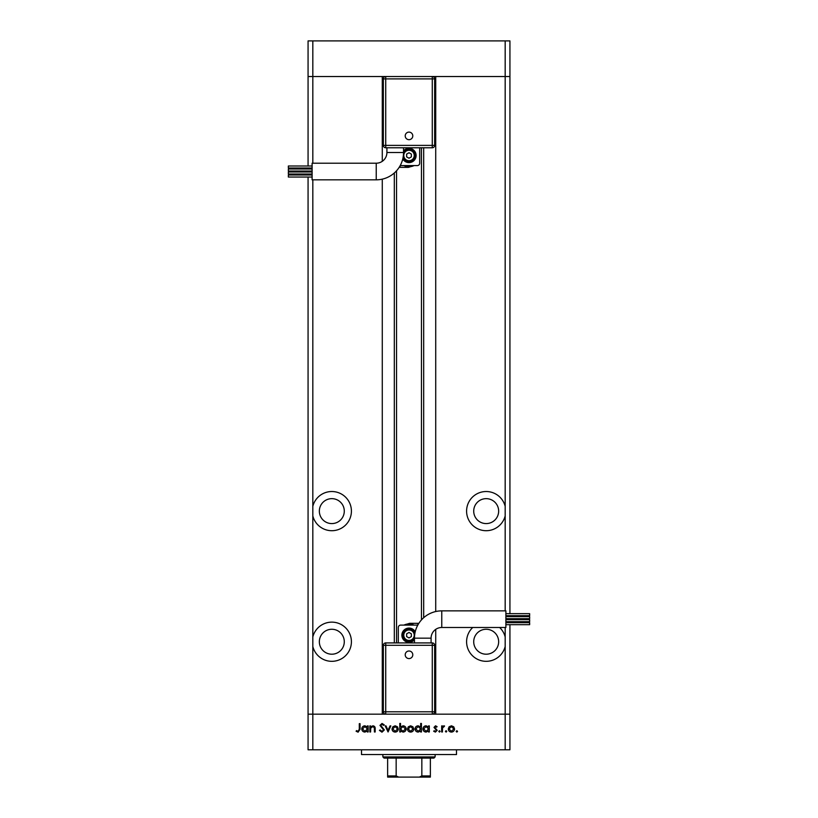 <?xml version="1.0" encoding="UTF-8"?>
<svg xmlns="http://www.w3.org/2000/svg" width="818" height="818" viewBox="0 0 818 818"><rect width="100%" height="100%" fill="white"/><g stroke="black" fill="none" stroke-linecap="round" stroke-linejoin="round"><path stroke-width="1.23" d="M505.176 610.862L505.176 76.524L509.931 76.524L509.931 40.9L308.069 40.9L308.069 76.524L505.176 76.524L505.176 40.9M382.282 161.32L382.282 76.524L312.824 76.524L312.824 40.9M331.822 498.653A12.464 12.464 0 0 0 319.347 511.117A12.464 12.464 0 0 0 331.822 523.581A12.464 12.464 0 0 0 344.286 511.117A12.464 12.464 0 0 0 331.822 498.653M486.178 498.653A12.464 12.464 0 0 0 473.714 511.117A12.464 12.464 0 0 0 486.178 523.581A12.464 12.464 0 0 0 498.653 511.117A12.464 12.464 0 0 0 486.178 498.653M486.178 629.267A12.464 12.464 0 0 0 473.714 641.731A12.464 12.464 0 0 0 486.178 654.206A12.464 12.464 0 0 0 498.653 641.731A12.464 12.464 0 0 0 486.178 629.267M331.822 629.267A12.464 12.464 0 0 0 319.347 641.731A12.464 12.464 0 0 0 331.822 654.206A12.464 12.464 0 0 0 344.286 641.731A12.464 12.464 0 0 0 331.822 629.267M435.718 629.369L435.718 714.165L505.176 714.165L312.824 714.165L312.824 646.517A19.591 19.591 0 0 0 351.413 641.731A19.591 19.591 0 0 0 312.824 636.946L312.824 515.902A19.591 19.591 0 0 0 351.413 511.117A19.591 19.591 0 0 0 312.824 506.332L312.824 179.827M312.824 646.517L312.824 636.946M312.824 515.902L312.824 506.332M505.176 506.332A19.591 19.591 0 0 0 466.587 511.117A19.591 19.591 0 0 0 505.176 515.902M472.732 627.488A19.591 19.591 0 0 0 486.178 661.322A19.591 19.591 0 0 0 505.176 646.517L505.176 627.488M396.536 170.778L396.536 642.917M505.176 646.517L505.176 714.165L509.931 714.165L505.176 714.165L505.176 749.789L312.824 749.789L312.824 714.165L308.069 714.165L382.282 714.165L382.282 179.152M312.824 163.201L312.824 76.524L308.069 76.524L308.069 166.003M509.931 613.653L509.931 76.524L435.718 76.524L435.718 611.537M505.176 636.946A19.591 19.591 0 0 0 499.634 627.488M312.824 749.789L308.069 749.789L308.069 177.036M308.069 175.011L308.069 174.019M308.069 172.005L308.069 171.034M308.069 169.009L308.069 168.017M505.176 749.789L509.931 749.789L509.931 624.686M509.931 622.672L509.931 621.68M509.931 619.666L509.931 618.684M509.931 616.67L509.931 615.678M456.495 749.789L456.495 754.544L361.505 754.544L361.505 749.789M370.595 731.977L369.848 731.977L369.848 725.903L370.595 725.903L370.595 726.997L372.906 725.801C374.572 726.067 375.329 727.09 375.176 728.879L375.176 731.977L374.429 731.977L374.337 727.744L372.773 726.548L370.707 728.153L370.595 731.977M384.337 729.942L381.965 732.192L379.44 730.372L380.135 729.953L381.965 731.343L383.591 729.932L379.971 725.392L382.016 723.449L384.235 724.86L383.56 725.372L381.934 724.308L380.718 725.361L384.337 729.942M388.069 731.977L385.186 725.903L385.994 725.903L388.018 730.331L390.033 725.903L390.84 725.903L388.069 731.977M392.006 728.961L392.844 726.803L395.155 725.801L397.466 726.793L398.294 728.961C398.121 730.883 397.078 731.926 395.155 732.09C393.233 731.926 392.19 730.883 392.006 728.961M407.466 728.961L408.294 726.803L410.605 725.801L412.916 726.793L413.755 728.961C413.571 730.883 412.528 731.926 410.605 732.09C408.693 731.926 407.64 730.883 407.466 728.961M428.56 727.028L428.56 725.903L429.307 725.903L429.307 731.977L428.56 731.977L428.56 730.924L426.086 732.09C424.153 731.905 423.09 730.852 422.916 728.92C423.111 727.008 424.174 725.965 426.106 725.801L428.56 727.028M456.853 732.09L456.158 731.394L456.853 730.699L457.548 731.394L456.853 732.09M448.274 728.961L449.113 726.803L451.424 725.801L453.734 726.793L454.563 728.961C454.389 730.883 453.336 731.926 451.424 732.09C449.501 731.926 448.458 730.883 448.274 728.961M446.096 732.09L445.401 731.394L446.096 730.699L446.781 731.394L446.096 732.09M442.415 731.977L441.669 731.977L441.669 725.903L442.415 725.903L442.415 726.793L443.898 725.801L444.542 726.006L444.133 726.65L442.548 727.856L442.415 731.977M439.481 732.09L438.796 731.394L439.481 730.699L440.176 731.394L439.481 732.09M434 727.386L435.534 725.801L437.088 726.66L436.577 727.182L435.534 726.548L434.747 727.366L437.19 730.331L435.411 732.09L433.673 731.261L434.174 730.699L435.37 731.343L436.444 730.362L434 727.386M420.677 727.079L420.677 723.449L421.423 723.449L421.423 731.977L420.677 731.977L420.677 730.924L418.192 732.09C416.26 731.905 415.207 730.852 415.033 728.92C415.227 727.008 416.29 725.965 418.223 725.801L420.677 727.079M400.534 730.852L400.534 731.977L399.787 731.977L399.787 723.449L400.534 723.449L400.534 727.008L403.018 725.801C404.941 725.975 406.004 727.028 406.188 728.95C405.984 730.873 404.92 731.916 402.988 732.09L400.534 730.852M367.394 727.028L367.394 725.903L368.141 725.903L368.141 731.977L367.394 731.977L367.394 730.924L364.91 732.09C362.988 731.905 361.924 730.852 361.75 728.92C361.945 727.008 363.008 725.965 364.94 725.801L367.394 727.028M358.141 731.343L359.296 729.196L359.296 723.664L360.043 723.664L360.043 729.278L358.1 732.192L356.096 731.231L356.536 730.597L358.141 731.343M453.816 728.961L451.424 726.548L449.021 728.961L451.424 731.343L453.816 728.961M428.56 728.95L426.117 726.548L423.663 728.93L426.106 731.343L428.56 728.95M420.677 728.95L418.233 726.548L415.779 728.93L418.223 731.343L420.677 728.95M413.008 728.961L410.605 726.548L408.213 728.961L410.605 731.343L413.008 728.961M400.534 728.93L402.988 731.343L405.442 728.95L402.998 726.548L400.534 728.93M397.548 728.961L395.155 726.548L392.752 728.961L395.155 731.343L397.548 728.961M367.394 728.95L364.951 726.548L362.497 728.93L364.94 731.343L367.394 728.95M386.914 152.516A10.685 10.685 0 0 1 376.229 163.201L376.229 179.827A27.311 27.311 0 0 0 403.54 152.516L386.914 152.516L386.914 147.772M409 132.107A3.783 3.783 0 0 1 412.783 135.89A3.783 3.783 0 0 1 409 139.684A3.783 3.783 0 0 1 405.217 135.89A3.783 3.783 0 0 1 409 132.107M312.108 174.019L288.355 174.019L288.355 172.005L312.108 172.005M312.108 168.017L288.355 168.017L288.355 166.003L312.108 166.003M312.108 171.034L288.355 171.034L288.355 169.009L312.108 169.009M312.108 177.036L288.355 177.036L288.355 175.011L312.108 175.011M376.229 179.827L312.108 179.827L312.108 163.201L376.229 163.201M402.773 158.948A7.127 7.127 0 0 0 416.127 155.481A7.127 7.127 0 0 0 403.54 150.911M414.941 155.481A5.941 5.941 0 0 1 403.202 156.77A5.941 5.941 0 0 0 414.941 155.481A5.941 5.941 0 0 0 403.53 153.181M432.272 76.524L432.272 78.896L434.644 78.896A2.372 2.372 0 0 0 432.272 76.524A2.372 2.372 0 0 1 434.644 78.896L434.644 145.389L432.272 145.389L432.272 147.772L385.728 147.772A2.372 2.372 0 0 1 383.356 145.389L383.356 78.896L385.728 78.896L385.728 145.389L432.272 145.389L432.272 78.896L385.728 78.896L385.728 76.524A2.372 2.372 0 0 0 383.356 78.896A2.372 2.372 0 0 1 385.728 76.524M419.685 147.772L419.685 163.201A2.372 2.372 0 0 1 417.313 165.584L400.687 165.584A2.372 2.372 0 0 1 400.237 165.533M403.969 165.584A11.278 11.278 0 0 0 413.744 165.717L408.407 167.363L400.094 167.363L400.094 165.788M409 152.741L406.628 154.111L406.628 156.862L409 158.232L411.372 156.862L411.372 154.111L409 152.741M432.272 147.772A2.372 2.372 0 0 0 434.644 145.389A2.372 2.372 0 0 1 432.272 147.772M431.086 638.173A10.685 10.685 0 0 1 441.771 627.488L441.771 610.862A27.311 27.311 0 0 0 414.46 638.173L431.086 638.173L431.086 642.917M409 658.582A3.783 3.783 0 0 1 405.217 654.799A3.783 3.783 0 0 1 409 651.005A3.783 3.783 0 0 1 412.783 654.799A3.783 3.783 0 0 1 409 658.582M505.892 616.67L529.645 616.67L529.645 618.684L505.892 618.684M505.892 622.672L529.645 622.672L529.645 624.686L505.892 624.686M505.892 619.666L529.645 619.666L529.645 621.68L505.892 621.68M505.892 613.653L529.645 613.653L529.645 615.678L505.892 615.678M441.771 610.862L505.892 610.862L505.892 627.488L441.771 627.488M415.227 631.741A7.127 7.127 0 0 0 401.873 635.208A7.127 7.127 0 0 0 414.46 639.778M403.059 635.208A5.941 5.941 0 0 1 414.798 633.919A5.941 5.941 0 0 0 403.059 635.208A5.941 5.941 0 0 0 414.47 637.508M385.728 714.165L385.728 711.793L383.356 711.793A2.372 2.372 0 0 0 385.728 714.165A2.372 2.372 0 0 1 383.356 711.793L383.356 645.3L385.728 645.3L385.728 642.917L432.272 642.917A2.372 2.372 0 0 1 434.644 645.3L434.644 711.793L432.272 711.793L432.272 645.3L385.728 645.3L385.728 711.793L432.272 711.793L432.272 714.165A2.372 2.372 0 0 0 434.644 711.793A2.372 2.372 0 0 1 432.272 714.165A2.372 2.372 0 0 0 434.644 711.793M398.315 642.917L398.315 627.488A2.372 2.372 0 0 1 400.687 625.105L417.313 625.105A2.372 2.372 0 0 1 417.763 625.156M414.031 625.105A11.278 11.278 0 0 0 404.256 624.972L409.593 623.326L417.906 623.326L417.906 624.901M409 637.948L411.372 636.578L411.372 633.827L409 632.457L406.628 633.827L406.628 636.578L409 637.948M434.644 645.3A2.372 2.372 0 0 0 432.272 642.917A2.372 2.372 0 0 1 434.644 645.3L432.272 645.3L432.272 642.917M385.728 642.917A2.372 2.372 0 0 0 383.356 645.3A2.372 2.372 0 0 1 385.728 642.917M425.738 777.1L392.262 777.1L425.738 777.1M435.125 756.916L433.939 758.102L384.061 758.102L382.875 756.916L435.125 756.916L435.125 754.544M382.875 756.916L382.875 754.544M430.37 777.1L430.37 775.914L430.37 777.1L387.63 777.1L387.63 775.914L387.63 777.1M430.37 758.102L430.37 775.914L421.843 775.914L419.348 777.1M421.843 758.102L421.843 775.914M396.157 758.102L396.157 775.914L398.652 777.1M387.63 758.102L387.63 775.914L396.157 775.914M423.683 147.772L423.683 617.713M394.317 172.976L394.317 642.917M403.775 155.481A5.225 5.225 0 0 0 409 160.706A5.225 5.225 0 0 0 414.225 155.481A5.225 5.225 0 0 0 409 150.256A5.225 5.225 0 0 0 403.775 155.481M383.356 145.389A2.372 2.372 0 0 0 385.728 147.772L385.728 145.389L383.356 145.389M414.225 635.208A5.225 5.225 0 0 0 409 629.983A5.225 5.225 0 0 0 403.775 635.208A5.225 5.225 0 0 0 409 640.433A5.225 5.225 0 0 0 414.225 635.208M421.464 147.772L421.464 619.911M403.54 152.516L403.54 147.772M414.46 638.173L414.46 642.917"/></g></svg>
